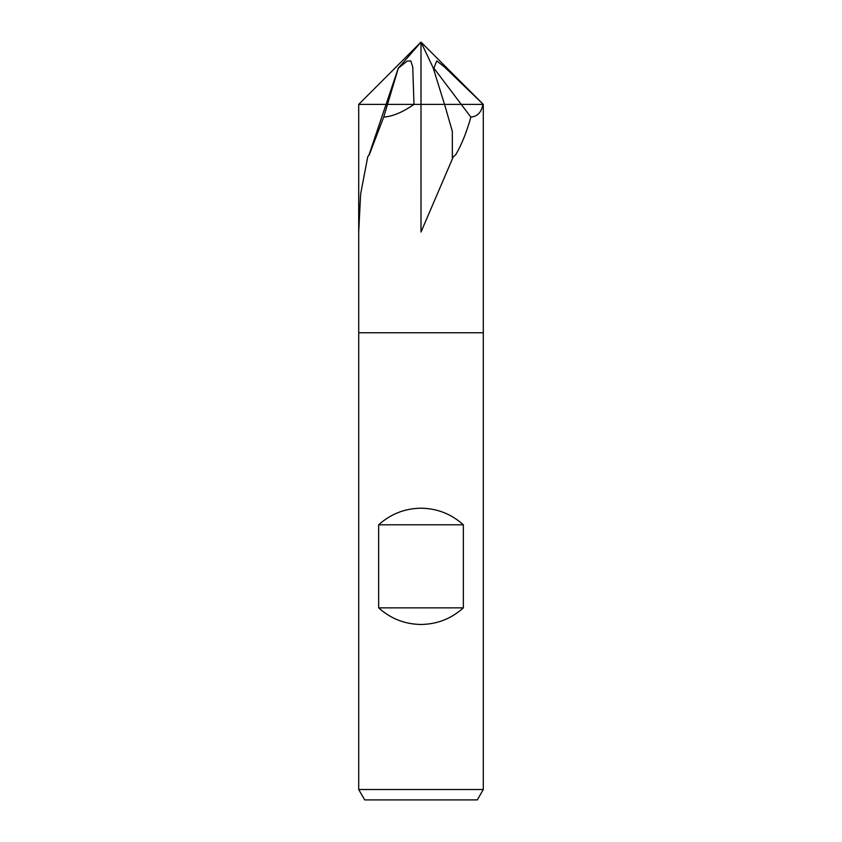 <?xml version="1.0" encoding="UTF-8"?>
<svg xmlns="http://www.w3.org/2000/svg" width="842" height="842" viewBox="0 0 842 842"><rect width="100%" height="100%" fill="white"/><g stroke="black" fill="none" stroke-linecap="round" stroke-linejoin="round"><path stroke-width="1.26" d="M453.301 156.759L452.322 157.801L452.322 131.373L444.544 104.387L482.887 104.387C481.561 112.165 477.561 116.406 470.878 117.112C466.626 132.257 461.563 144.824 455.68 154.802L453.301 156.759L421.011 232.034L421 42.1L358.713 104.387L413.99 104.387C402.834 112.165 392.74 116.406 383.699 117.112L369.27 154.802L367.743 156.759L360.618 194.07L358.713 232.034L358.713 104.387L358.713 332.758L483.287 332.758L483.287 789.522L358.713 789.522L364.712 799.9L477.288 799.9L483.287 789.522M421 332.758L483.287 332.758L421 332.758M483.287 230.95L483.287 104.387L421 42.1L398.329 68.181L407.107 61.15L410.749 60.887L412.738 66.855L413.99 104.387L421.011 104.387L387.509 104.387L398.329 68.181M470.878 117.112L461.258 104.387L444.534 104.387L433.114 67.707L433.904 68.181L436.735 60.887L444.334 66.855L483.287 104.387L483.287 332.758M378.658 607.85L378.658 524.808C390.688 513.967 404.802 508.431 421 508.2C437.198 508.431 451.312 513.967 463.342 524.808L463.342 607.85C451.312 618.702 437.198 624.238 421 624.469C404.802 624.238 390.688 618.702 378.658 607.85L463.342 607.85M378.658 524.808L463.342 524.808M383.699 117.112L387.499 104.387M368.88 155.275L398.445 67.707M421 42.1L433.114 67.707M444.534 104.387L421.011 104.387M483.287 104.387L461.258 104.387L433.904 68.181M358.713 332.758L358.713 789.522"/></g></svg>
